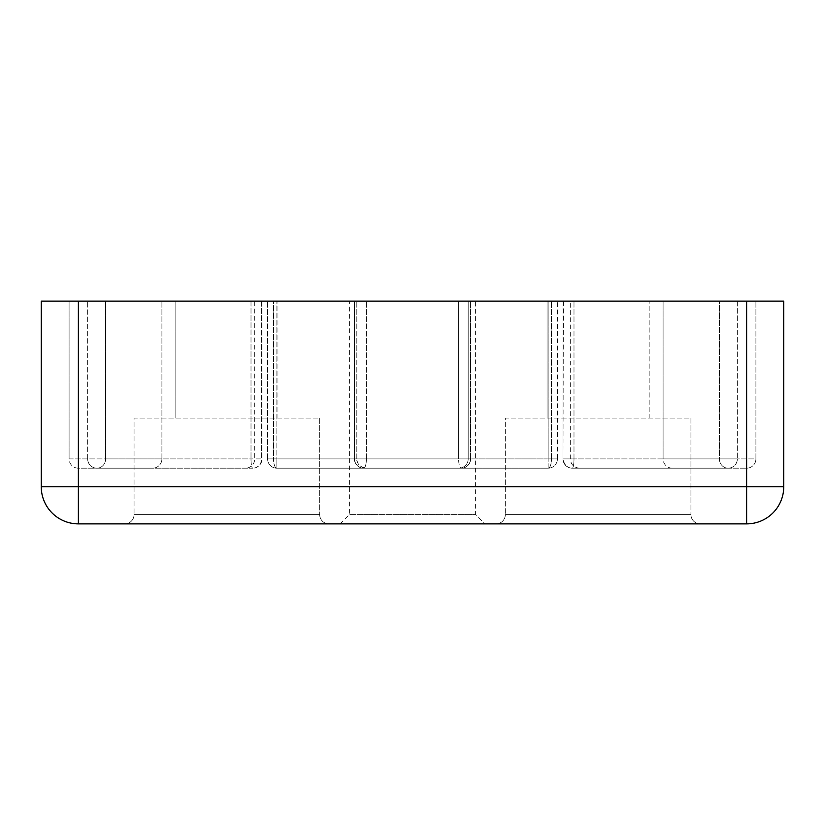 <?xml version="1.0" encoding="UTF-8"?>
<svg xmlns="http://www.w3.org/2000/svg" width="825" height="825" viewBox="0 0 825 825"><rect width="100%" height="100%" fill="white"/><g stroke="black" fill="none" stroke-linecap="round" stroke-linejoin="round"><path stroke-width="0.62" stroke-dasharray="4.12 3.09" d="M672.375 468.188A9.281 9.281 0 0 1 663.094 458.906L663.094 301.125L755.906 301.125L663.094 301.125L755.906 301.125L663.094 301.125L663.094 458.906L755.906 458.906L755.906 301.125L755.906 458.906L663.094 458.906A9.281 9.281 0 0 0 672.375 468.188L746.625 468.188A9.281 9.281 0 0 0 755.906 458.906A9.281 9.281 0 0 1 746.625 468.188L672.375 468.188M78.375 468.188A9.281 9.281 0 0 1 69.094 458.906L69.094 301.125L161.906 301.125L69.094 301.125L161.906 301.125L69.094 301.125L69.094 458.906L161.906 458.906L161.906 301.125L161.906 458.906L69.094 458.906A9.281 9.281 0 0 0 78.375 468.188L152.625 468.188A9.281 9.281 0 0 0 161.906 458.906A9.281 9.281 0 0 1 152.625 468.188L78.375 468.188M124.781 523.875L328.969 523.875A9.281 9.281 0 0 1 319.688 514.594L134.062 514.594L319.688 514.594A9.281 9.281 0 0 0 328.969 523.875L124.781 523.875A9.281 9.281 0 0 0 134.062 514.594A9.281 9.281 0 0 1 124.781 523.875L328.969 523.875L124.781 523.875M496.031 523.875L700.219 523.875A9.281 9.281 0 0 1 690.938 514.594L505.312 514.594L690.938 514.594A9.281 9.281 0 0 0 700.219 523.875L496.031 523.875A9.281 9.281 0 0 0 505.312 514.594A9.281 9.281 0 0 1 496.031 523.875L700.219 523.875L496.031 523.875M340.106 523.875L349.387 514.594L349.387 301.125L475.613 301.125L475.613 514.594L349.387 514.594L475.613 514.594L484.894 523.875L340.106 523.875L484.894 523.875M251.006 458.906A9.281 1.722 90 0 0 252.728 468.188L96.938 468.188L252.728 468.188A9.281 1.722 90 0 1 251.006 458.906L251.006 301.125L105.6 301.125L262.01 301.125L251.006 301.125L251.006 458.906L252.728 458.906L105.6 458.906A9.281 8.662 90 0 1 96.938 468.188A9.281 8.662 90 0 0 105.6 458.906L87.656 458.906L87.656 301.125L105.6 301.125L87.656 301.125L87.656 458.906A9.281 9.281 0 0 0 96.938 468.188A9.281 9.281 0 0 1 87.656 458.906L105.6 458.906L105.6 301.125L105.6 458.906L251.006 458.906M254.719 301.125L261.608 301.125L254.719 301.125L254.719 458.906L262.01 458.906A9.281 9.281 0 0 1 252.728 468.188A9.281 8.879 -90 0 0 261.608 458.906A9.281 8.879 -90 0 1 252.728 468.188A9.281 9.281 0 0 0 262.01 458.906L254.719 458.906A9.281 9.281 0 0 1 245.438 468.188M548.14 468.188A9.281 3.331 -90 0 0 551.471 458.906A9.281 3.331 -90 0 1 548.14 468.188L276.86 468.188L548.14 468.188L548.14 458.906L548.14 468.188A9.281 9.281 0 0 0 557.422 458.906A9.281 9.281 0 0 1 548.14 468.188M468.188 458.906A9.281 9.281 0 0 1 458.906 468.188A9.281 9.281 0 0 0 468.188 458.906L468.188 301.125L267.578 301.125L557.422 301.125L468.188 301.125L468.188 458.906L470.446 458.906A9.281 9.116 90 0 1 461.33 468.188A9.281 2.712 -90 0 1 458.618 458.906A9.281 2.712 -90 0 0 461.33 468.188L276.86 468.188A9.281 3.331 90 0 1 273.529 458.906A9.281 3.331 90 0 0 276.86 468.188L363.67 468.188A9.281 2.712 90 0 0 366.382 458.906A9.281 2.712 90 0 1 363.67 468.188L461.33 468.188A9.281 9.116 90 0 0 470.446 458.906L468.188 458.906M470.611 458.906A9.281 9.281 0 0 1 461.33 468.188A9.281 9.281 0 0 0 470.611 458.906L458.618 458.906L458.618 301.125L458.618 458.906L470.611 458.906L470.446 301.125L470.611 458.906M354.389 458.906L354.389 301.125L354.389 458.906L363.67 458.906L354.389 458.906L354.554 301.125L354.389 458.906A9.281 9.281 0 0 0 363.67 468.188A9.281 9.116 -90 0 1 354.554 458.906L356.812 458.906L354.554 458.906A9.281 9.116 -90 0 0 363.67 468.188A9.281 9.281 0 0 1 354.389 458.906M267.578 458.906L267.578 301.125L267.578 458.906L273.529 458.906L273.529 301.125L273.529 458.906L267.578 458.906L276.86 458.906L276.86 301.125L276.86 458.906L267.578 458.906A9.281 9.281 0 0 0 276.86 468.188L276.86 458.906L548.14 458.906L548.14 301.125L548.14 458.906L276.86 458.906L276.86 468.188A9.281 9.281 0 0 1 267.578 458.906M562.99 301.125L719.4 301.125L562.99 301.125L562.99 458.906L562.99 301.125M690.938 418.069L690.938 514.594L690.938 418.069L505.312 418.069L505.312 514.594L505.312 418.069L690.938 418.069M319.688 418.069L319.688 514.594L319.688 418.069L134.062 418.069L134.062 514.594L134.062 418.069L319.688 418.069M175.828 418.069L175.828 301.125L277.922 301.125L175.828 301.125L277.922 301.125L175.828 301.125L175.828 418.069L277.922 418.069L277.922 301.125L277.922 418.069L175.828 418.069M547.078 418.069L547.078 301.125L649.172 301.125L547.078 301.125L649.172 301.125L547.078 301.125L547.078 418.069L649.172 418.069L649.172 301.125L649.172 418.069L547.078 418.069M78.375 301.125L41.25 301.125L41.25 486.75A37.125 37.125 0 0 0 78.375 523.875L746.625 523.875A37.125 37.125 0 0 0 783.75 486.75L783.75 301.125L746.625 301.125L746.625 486.75L78.375 486.75L78.375 301.125L746.625 301.125M261.608 301.125L261.608 458.906L261.608 301.125M737.344 301.125L719.4 301.125L737.344 301.125L737.344 458.906L737.344 301.125M563.393 301.125L570.281 301.125L563.393 301.125L562.99 458.906L563.393 301.125M475.613 301.125L349.387 301.125M572.272 468.188L728.062 468.188L572.272 468.188A9.281 1.722 -90 0 0 573.994 458.906A9.281 1.722 -90 0 1 572.272 468.188A9.281 8.879 90 0 1 563.393 458.906L570.281 458.906L563.393 458.906A9.281 8.879 90 0 0 572.272 468.188A9.281 9.281 0 0 1 562.99 458.906L572.272 458.906L562.99 458.906A9.281 9.281 0 0 0 572.272 468.188M728.062 468.188A9.281 8.662 -90 0 1 719.4 458.906A9.281 8.662 -90 0 0 728.062 468.188A9.281 9.281 0 0 0 737.344 458.906A9.281 9.281 0 0 1 728.062 468.188M557.422 458.906L551.471 458.906L551.471 301.125L551.471 458.906L557.422 458.906L548.14 458.906L557.422 458.906L557.422 301.125L557.422 458.906M366.382 458.906L366.382 301.125L366.382 458.906L363.67 458.906L458.618 458.906L366.382 458.906M573.994 458.906L573.994 301.125L573.994 458.906L572.272 458.906L737.344 458.906L719.4 458.906L719.4 301.125L719.4 458.906L573.994 458.906M273.529 458.906L356.812 458.906L273.529 458.906M78.375 486.75L41.25 486.75A37.125 37.125 0 0 0 78.375 523.875L78.375 486.75M783.75 486.75L746.625 486.75L746.625 523.875M356.812 458.906L356.812 301.125L356.812 458.906C357.359 464.547 360.453 467.641 366.094 468.188C356.936 466.868 356.379 459.226 356.812 458.906M579.562 468.188C573.922 467.641 570.828 464.547 570.281 458.906L570.281 301.125M262.01 458.906L262.01 301.125L262.01 458.906"/><path stroke-width="1.24" d="M746.625 301.125L783.75 301.125L783.75 486.75A37.125 37.125 0 0 1 746.625 523.875L78.375 523.875A37.125 37.125 0 0 1 41.25 486.75L41.25 301.125L78.375 301.125L78.375 486.75L746.625 486.75L746.625 301.125L78.375 301.125M41.25 486.75L78.375 486.75L78.375 523.875A37.125 37.125 0 0 1 41.25 486.75M746.625 523.875L746.625 486.75L783.75 486.75"/></g></svg>

